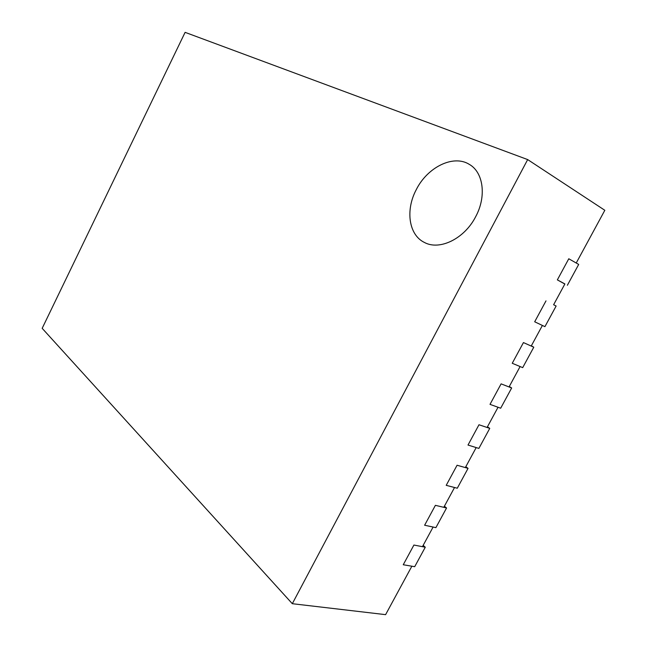 <?xml version="1.0" encoding="UTF-8"?>
<svg xmlns="http://www.w3.org/2000/svg" width="647" height="647" viewBox="0 0 647 647"><rect width="100%" height="100%" fill="white"/><g stroke="black" fill="none" stroke-linecap="round" stroke-linejoin="round"><path stroke-width="0.97" d="M567.379 285.27L578.693 264.421L568.778 258.768L557.358 279.876L564.839 284.041M425.273 547.216L413.91 545.041L403.251 564.75L413.91 545.041L422.459 546.675L433.102 527.046L424.626 525.235L435.892 527.645L446.559 507.976L435.391 505.331L424.626 525.235L435.391 505.331L443.793 507.321L454.542 487.498L446.212 485.339L457.283 488.218L468.056 468.363L457.081 465.242L446.212 485.339L457.081 465.242L465.339 467.587L476.184 447.578L468.007 445.047L478.877 448.411L489.755 428.363L478.982 424.756L468.007 445.047L478.982 424.756L487.086 427.465L498.036 407.262L490.014 404.359L500.681 408.217L511.664 387.974L501.101 383.865L490.014 404.359L501.101 383.865L509.043 386.955L520.107 366.55L512.246 363.274L522.695 367.633L533.783 347.196L523.439 342.578L512.246 363.274L523.439 342.578L531.219 346.048L542.396 325.449L534.689 321.785L545.995 300.879L534.689 321.785L544.928 326.654L556.129 306.015L553.622 304.737L564.896 283.936L557.358 279.876L568.778 258.768L576.234 263.022L604.824 210.291L527.669 159.583L185.107 32.35L42.176 328.328L292.315 603.7L385.604 614.65L411.864 566.214L403.251 564.75L414.703 566.691L425.273 547.216L423.162 545.381M553.614 304.737L556.129 306.015M533.783 347.196L531.349 345.822M511.664 387.974L509.294 386.51M489.755 428.363L487.45 426.802M468.056 468.363L465.808 466.705M446.559 507.976L444.384 506.229M475.674 216.688C486.673 196.502 483.446 172.417 469.447 164.459C453.442 154.14 427.352 167.274 416.272 189.644C405.305 210.089 408.694 234.934 424.392 242.439C439.467 250.761 464.368 238.913 475.674 216.688C486.673 196.502 483.446 172.417 469.447 164.459C453.442 154.14 427.352 167.274 416.272 189.644C405.305 210.089 408.694 234.934 424.392 242.439C439.467 250.761 464.368 238.913 475.674 216.688M292.315 603.7L527.669 159.583"/></g></svg>
